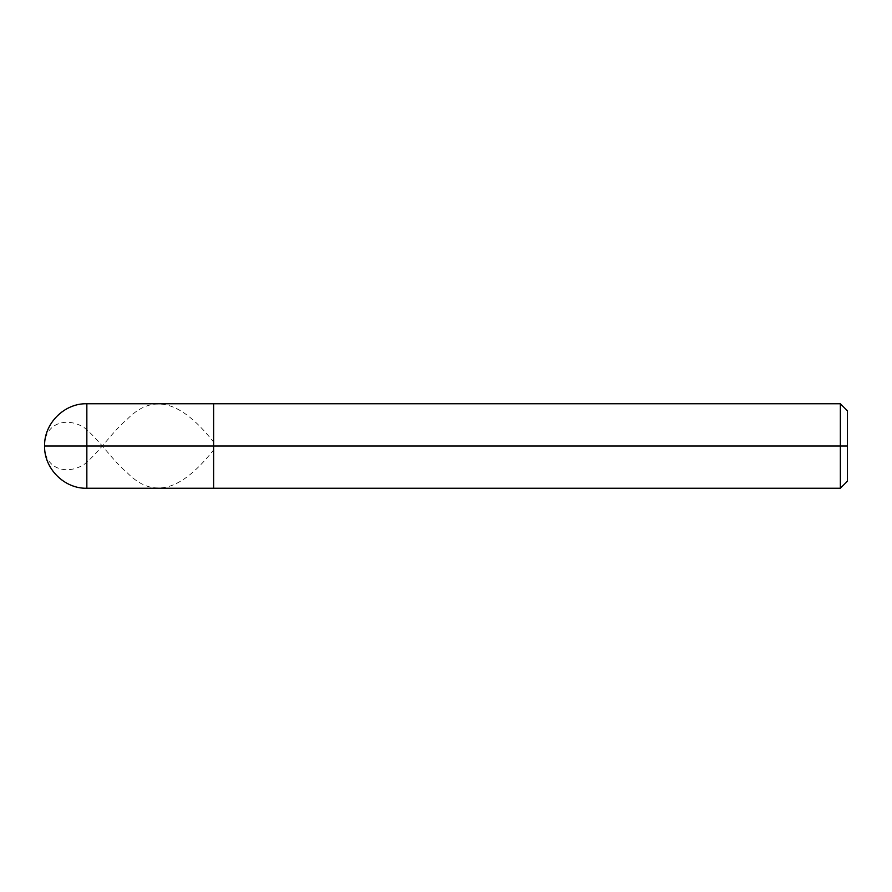 <?xml version="1.0" encoding="UTF-8"?>
<svg xmlns="http://www.w3.org/2000/svg" width="892" height="892" viewBox="0 0 892 892"><rect width="100%" height="100%" fill="white"/><g stroke="black" fill="none" stroke-linecap="round" stroke-linejoin="round"><path stroke-width="0.67" stroke-dasharray="4.46 3.34" d="M44.6 446L86.847 446L86.847 403.753L86.847 446L86.847 403.753L86.847 446L213.612 446L213.612 403.753L213.612 488.247L213.612 446L44.6 446M86.847 446L86.847 488.247L86.847 446M213.612 446L213.612 403.753L213.612 446L840.353 446L840.353 403.753L840.353 446L840.353 403.753L840.353 446L847.4 446L847.4 410.788L847.4 481.212L847.4 446L840.353 446L840.353 488.247L840.353 446L213.612 446L213.612 488.247L213.612 446M840.353 446L840.353 488.247L840.353 446M44.611 446.19C44.176 467.218 64.993 476.317 84.093 464.487C99.804 451.698 112.648 431.282 127.233 419.184C156.022 389.927 184.822 405.771 213.612 442.053M44.611 445.81C44.176 424.782 64.993 415.683 84.093 427.513C99.804 440.302 112.648 460.718 127.233 472.816C156.022 502.073 184.822 486.229 213.612 449.947"/><path stroke-width="1.34" d="M213.612 446L213.612 488.247L213.612 403.753L213.612 446L44.6 446L86.847 446L86.847 403.753L86.847 488.247L86.847 446L86.847 488.247L86.847 446L213.612 446L213.612 488.247L213.612 403.753L213.612 488.247L213.612 446L840.353 446L840.353 403.753L840.353 446L213.612 446M847.4 446L847.4 481.212L847.4 410.788L847.4 446L840.353 446L840.353 403.753L840.353 488.247L840.353 446L840.353 488.247L840.353 446L847.4 446L847.4 481.212L847.4 446M847.4 410.788L840.353 403.753L86.847 403.753C64.347 403.106 43.964 423.499 44.6 446C43.964 468.501 64.347 488.894 86.847 488.247L840.353 488.247L847.4 481.212"/></g></svg>
